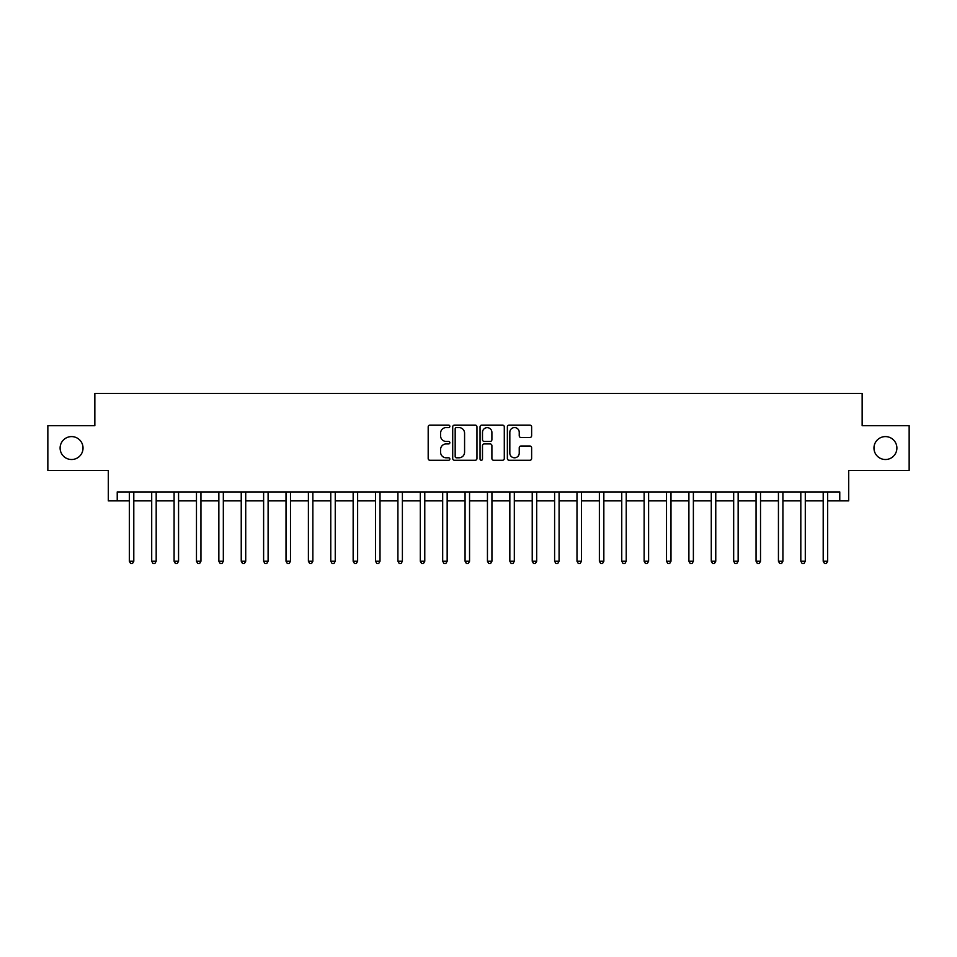 <?xml version="1.0" encoding="UTF-8"?>
<svg xmlns="http://www.w3.org/2000/svg" width="957" height="957" viewBox="0 0 957 957"><rect width="100%" height="100%" fill="white"/><g stroke="black" fill="none" stroke-linecap="round" stroke-linejoin="round"><path stroke-width="1.44" d="M449.85 426.344A1.232 1.232 0 0 0 448.618 425.111L429.944 425.111A1.758 1.758 0 0 0 428.186 426.87L428.186 458.511A1.758 1.758 0 0 0 429.944 460.269L448.618 460.269A1.232 1.232 0 0 0 449.85 459.037A1.232 1.232 0 0 0 448.618 457.805L446.201 457.805A5.622 5.622 0 0 1 440.579 452.183L440.579 449.539A5.622 5.622 0 0 1 446.201 443.916L448.618 443.916A1.232 1.232 0 0 0 449.85 442.684A1.232 1.232 0 0 0 448.618 441.452L446.201 441.452A5.622 5.622 0 0 1 440.579 435.83L440.579 433.198A5.622 5.622 0 0 1 446.201 427.576L448.618 427.576A1.232 1.232 0 0 0 449.85 426.344M873.968 448.055A11.46 11.46 0 0 0 885.428 459.516A11.46 11.46 0 0 0 896.888 448.055A11.46 11.46 0 0 0 885.428 436.595A11.46 11.46 0 0 0 873.968 448.055M60.112 448.055A11.46 11.46 0 0 0 71.572 459.516A11.46 11.46 0 0 0 83.032 448.055A11.46 11.46 0 0 0 71.572 436.595A11.46 11.46 0 0 0 60.112 448.055M529.867 437.505A1.758 1.758 0 0 0 531.625 435.746L531.625 426.87A1.758 1.758 0 0 0 529.867 425.111L509.124 425.111A1.758 1.758 0 0 0 507.366 426.87L507.366 458.511A1.758 1.758 0 0 0 509.124 460.269L529.867 460.269A1.758 1.758 0 0 0 531.625 458.511L531.625 447.78A1.758 1.758 0 0 0 529.867 446.022L520.991 446.022A1.758 1.758 0 0 0 519.232 447.78L519.232 453.104A4.701 4.701 0 0 1 514.531 457.805A4.701 4.701 0 0 1 509.83 453.104L509.83 432.277A4.701 4.701 0 0 1 514.531 427.576A4.701 4.701 0 0 1 519.232 432.277L519.232 435.746A1.758 1.758 0 0 0 520.991 437.505L529.867 437.505M117.233 500.882L117.233 491.934L839.768 491.934L839.768 500.882L848.715 500.882L848.715 470.437L909.15 470.437L909.15 425.674L862.149 425.674L862.149 393.447L94.851 393.447L94.851 425.674L47.85 425.674L47.85 470.437L108.285 470.437L108.285 500.882L129.327 500.882M476.957 426.87A1.758 1.758 0 0 0 475.21 425.111L454.467 425.111A1.758 1.758 0 0 0 452.709 426.87L452.709 458.511A1.758 1.758 0 0 0 454.467 460.269L475.21 460.269A1.758 1.758 0 0 0 476.957 458.511L476.957 426.87M481.79 425.111L502.533 425.111A1.758 1.758 0 0 1 504.291 426.87L504.291 458.511A1.758 1.758 0 0 1 502.533 460.269L493.656 460.269A1.758 1.758 0 0 1 491.898 458.511L491.898 445.675A1.758 1.758 0 0 0 490.14 443.916L484.254 443.916A1.758 1.758 0 0 0 482.495 445.675L482.495 459.037A1.232 1.232 0 0 1 481.263 460.269A1.232 1.232 0 0 1 480.043 459.037L480.043 426.87A1.758 1.758 0 0 1 481.79 425.111M133.801 500.882L151.708 500.882M156.182 500.882L174.09 500.882M178.564 500.882L196.472 500.882M200.946 500.882L218.854 500.882M223.328 500.882L241.236 500.882M245.722 500.882L263.618 500.882M268.104 500.882L286.011 500.882M290.485 500.882L308.393 500.882M312.867 500.882L330.775 500.882M335.249 500.882L353.157 500.882M357.631 500.882L375.539 500.882M380.013 500.882L397.921 500.882M402.395 500.882L420.302 500.882M424.776 500.882L442.684 500.882M447.158 500.882L465.066 500.882M469.552 500.882L487.448 500.882M491.934 500.882L509.842 500.882M514.316 500.882L532.224 500.882M536.698 500.882L554.605 500.882M559.079 500.882L576.987 500.882M581.461 500.882L599.369 500.882M603.843 500.882L621.751 500.882M626.225 500.882L644.133 500.882M648.607 500.882L666.515 500.882M670.989 500.882L688.896 500.882M693.382 500.882L711.278 500.882M715.764 500.882L733.672 500.882M738.146 500.882L756.054 500.882M760.528 500.882L778.436 500.882M782.91 500.882L800.818 500.882M805.292 500.882L823.199 500.882M827.673 500.882L839.768 500.882M456.393 427.576A1.232 1.232 0 0 0 455.173 428.796L455.173 456.573A1.232 1.232 0 0 0 456.393 457.805L458.941 457.805A5.622 5.622 0 0 0 464.576 452.183L464.576 433.198A5.622 5.622 0 0 0 458.941 427.576L456.393 427.576M491.898 432.361A4.701 4.701 0 0 0 487.197 427.659A4.701 4.701 0 0 0 482.495 432.361L482.495 439.694A1.758 1.758 0 0 0 484.254 441.452L490.14 441.452A1.758 1.758 0 0 0 491.898 439.694L491.898 432.361M134.016 491.934L133.932 492.161A1.794 1.794 90.2 0 0 133.801 492.831L133.801 561.233L129.327 561.233L129.327 492.831A1.794 1.794 90.2 0 0 129.195 492.161L129.099 491.934M133.801 561.233L132.461 563.553L130.666 563.553L129.327 561.233M156.41 491.934L156.314 492.161A1.794 1.794 0 0 0 156.182 492.831L156.182 561.233L151.708 561.233L151.708 492.831A1.794 1.794 0 0 0 151.577 492.161L151.481 491.934M156.182 561.233L154.843 563.553L153.048 563.553L151.708 561.233M178.792 491.934L178.696 492.161A1.794 1.794 0 0 0 178.564 492.831L178.564 561.233L174.09 561.233L174.09 492.831A1.794 1.794 0 0 0 173.959 492.161L173.875 491.934M178.564 561.233L177.224 563.553L175.43 563.553L174.09 561.233M201.173 491.934L201.078 492.161A1.794 1.794 0 0 0 200.946 492.831L200.946 561.233L196.472 561.233L196.472 492.831A1.794 1.794 0 0 0 196.341 492.161L196.257 491.934M200.946 561.233L199.606 563.553L197.812 563.553L196.472 561.233M223.555 491.934L223.46 492.161A1.794 1.794 0 0 0 223.328 492.831L223.328 561.233L218.854 561.233L218.854 492.831A1.794 1.794 0 0 0 218.722 492.161L218.639 491.934M223.328 561.233L221.988 563.553L220.194 563.553L218.854 561.233M245.937 491.934L245.841 492.161A1.794 1.794 0 0 0 245.722 492.831L245.722 561.233L241.236 561.233L241.236 492.831A1.794 1.794 0 0 0 241.104 492.161L241.02 491.934M245.722 561.233L244.37 563.553L242.588 563.553L241.236 561.233M268.319 491.934L268.223 492.161A1.794 1.794 0 0 0 268.104 492.831L268.104 561.233L263.618 561.233L263.618 492.831A1.794 1.794 0 0 0 263.498 492.161L263.402 491.934M268.104 561.233L266.752 563.553L264.969 563.553L263.618 561.233M290.701 491.934L290.617 492.161A1.794 1.794 0 0 0 290.485 492.831L290.485 561.233L286.011 561.233L286.011 492.831A1.794 1.794 0 0 0 285.88 492.161L285.784 491.934M290.485 561.233L289.134 563.553L287.351 563.553L286.011 561.233M313.083 491.934L312.999 492.161A1.794 1.794 0 0 0 312.867 492.831L312.867 561.233L308.393 561.233L308.393 492.831A1.794 1.794 0 0 0 308.262 492.161L308.166 491.934M312.867 561.233L311.527 563.553L309.733 563.553L308.393 561.233M335.464 491.934L335.381 492.161A1.794 1.794 0 0 0 335.249 492.831L335.249 561.233L330.775 561.233L330.775 492.831A1.794 1.794 0 0 0 330.643 492.161L330.548 491.934M335.249 561.233L333.909 563.553L332.115 563.553L330.775 561.233M357.858 491.934L357.762 492.161A1.794 1.794 0 0 0 357.631 492.831L357.631 561.233L353.157 561.233L353.157 492.831A1.794 1.794 0 0 0 353.025 492.161L352.93 491.934M357.631 561.233L356.291 563.553L354.497 563.553L353.157 561.233M380.24 491.934L380.144 492.161A1.794 1.794 0 0 0 380.013 492.831L380.013 561.233L375.539 561.233L375.539 492.831A1.794 1.794 0 0 0 375.407 492.161L375.311 491.934M380.013 561.233L378.673 563.553L376.879 563.553L375.539 561.233M402.622 491.934L402.526 492.161A1.794 1.794 0 0 0 402.395 492.831L402.395 561.233L397.921 561.233L397.921 492.831A1.794 1.794 0 0 0 397.789 492.161L397.705 491.934M402.395 561.233L401.055 563.553L399.26 563.553L397.921 561.233M425.004 491.934L424.908 492.161A1.794 1.794 0 0 0 424.776 492.831L424.776 561.233L420.302 561.233L420.302 492.831A1.794 1.794 0 0 0 420.171 492.161L420.087 491.934M424.776 561.233L423.437 563.553L421.642 563.553L420.302 561.233M447.386 491.934L447.29 492.161A1.794 1.794 0 0 0 447.158 492.831L447.158 561.233L442.684 561.233L442.684 492.831A1.794 1.794 0 0 0 442.553 492.161L442.469 491.934M447.158 561.233L445.818 563.553L444.036 563.553L442.684 561.233M469.767 491.934L469.672 492.161A1.794 1.794 0 0 0 469.552 492.831L469.552 561.233L465.066 561.233L465.066 492.831A1.794 1.794 0 0 0 464.946 492.161L464.851 491.934M469.552 561.233L468.2 563.553L466.418 563.553L465.066 561.233M492.149 491.934L492.054 492.161A1.794 1.794 0 0 0 491.934 492.831L491.934 561.233L487.448 561.233L487.448 492.831A1.794 1.794 0 0 0 487.328 492.161L487.233 491.934M491.934 561.233L490.582 563.553L488.8 563.553L487.448 561.233M514.531 491.934L514.447 492.161A1.794 1.794 0 0 0 514.316 492.831L514.316 561.233L509.842 561.233L509.842 492.831A1.794 1.794 0 0 0 509.71 492.161L509.614 491.934M514.316 561.233L512.964 563.553L511.182 563.553L509.842 561.233M536.913 491.934L536.829 492.161A1.794 1.794 0 0 0 536.698 492.831L536.698 561.233L532.224 561.233L532.224 492.831A1.794 1.794 0 0 0 532.092 492.161L531.996 491.934M536.698 561.233L535.358 563.553L533.563 563.553L532.224 561.233M559.295 491.934L559.211 492.161A1.794 1.794 0 0 0 559.079 492.831L559.079 561.233L554.605 561.233L554.605 492.831A1.794 1.794 0 0 0 554.474 492.161L554.378 491.934M559.079 561.233L557.74 563.553L555.945 563.553L554.605 561.233M581.689 491.934L581.593 492.161A1.794 1.794 0 0 0 581.461 492.831L581.461 561.233L576.987 561.233L576.987 492.831A1.794 1.794 0 0 0 576.856 492.161L576.76 491.934M581.461 561.233L580.121 563.553L578.327 563.553L576.987 561.233M604.07 491.934L603.975 492.161A1.794 1.794 0 0 0 603.843 492.831L603.843 561.233L599.369 561.233L599.369 492.831A1.794 1.794 0 0 0 599.238 492.161L599.142 491.934M603.843 561.233L602.503 563.553L600.709 563.553L599.369 561.233M626.452 491.934L626.357 492.161A1.794 1.794 0 0 0 626.225 492.831L626.225 561.233L621.751 561.233L621.751 492.831A1.794 1.794 0 0 0 621.619 492.161L621.536 491.934M626.225 561.233L624.885 563.553L623.091 563.553L621.751 561.233M648.834 491.934L648.738 492.161A1.794 1.794 0 0 0 648.607 492.831L648.607 561.233L644.133 561.233L644.133 492.831A1.794 1.794 0 0 0 644.001 492.161L643.917 491.934M648.607 561.233L647.267 563.553L645.473 563.553L644.133 561.233M671.216 491.934L671.12 492.161A1.794 1.794 0 0 0 670.989 492.831L670.989 561.233L666.515 561.233L666.515 492.831A1.794 1.794 0 0 0 666.383 492.161L666.299 491.934M670.989 561.233L669.649 563.553L667.866 563.553L666.515 561.233M693.598 491.934L693.502 492.161A1.794 1.794 0 0 0 693.382 492.831L693.382 561.233L688.896 561.233L688.896 492.831A1.794 1.794 0 0 0 688.777 492.161L688.681 491.934M693.382 561.233L692.031 563.553L690.248 563.553L688.896 561.233M715.98 491.934L715.896 492.161A1.794 1.794 0 0 0 715.764 492.831L715.764 561.233L711.278 561.233L711.278 492.831A1.794 1.794 0 0 0 711.159 492.161L711.063 491.934M715.764 561.233L714.412 563.553L712.63 563.553L711.278 561.233M738.361 491.934L738.278 492.161A1.794 1.794 0 0 0 738.146 492.831L738.146 561.233L733.672 561.233L733.672 492.831A1.794 1.794 0 0 0 733.541 492.161L733.445 491.934M738.146 561.233L736.806 563.553L735.012 563.553L733.672 561.233M760.743 491.934L760.659 492.161A1.794 1.794 0 0 0 760.528 492.831L760.528 561.233L756.054 561.233L756.054 492.831A1.794 1.794 0 0 0 755.922 492.161L755.827 491.934M760.528 561.233L759.188 563.553L757.394 563.553L756.054 561.233M783.125 491.934L783.041 492.161A1.794 1.794 0 0 0 782.91 492.831L782.91 561.233L778.436 561.233L778.436 492.831A1.794 1.794 0 0 0 778.304 492.161L778.208 491.934M782.91 561.233L781.57 563.553L779.776 563.553L778.436 561.233M805.519 491.934L805.423 492.161A1.794 1.794 0 0 0 805.292 492.831L805.292 561.233L800.818 561.233L800.818 492.831A1.794 1.794 0 0 0 800.686 492.161L800.59 491.934M805.292 561.233L803.952 563.553L802.157 563.553L800.818 561.233M827.901 491.934L827.805 492.161A1.794 1.794 0 0 0 827.673 492.831L827.673 561.233L823.199 561.233L823.199 492.831A1.794 1.794 0 0 0 823.068 492.161L822.984 491.934M827.673 561.233L826.334 563.553L824.539 563.553L823.199 561.233"/></g></svg>

